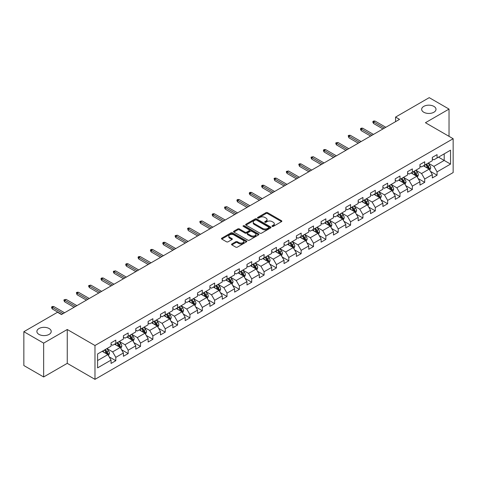 <?xml version="1.0" encoding="UTF-8"?>
<svg xmlns="http://www.w3.org/2000/svg" width="477" height="477" viewBox="0 0 477 477"><rect width="100%" height="100%" fill="white"/><g stroke="black" fill="none" stroke-linecap="round" stroke-linejoin="round"><path stroke-width="0.72" d="M272.182 226.396A0.769 0.447 0 0 0 273.273 226.396L281.531 221.626A1.097 0.632 0 0 0 281.853 221.179A1.097 0.632 0 0 0 281.531 220.726L267.537 212.647A1.097 0.632 0 0 0 265.987 212.647L257.723 217.417A0.769 0.447 0 0 0 257.497 217.733A0.769 0.447 0 0 0 257.723 218.049A0.769 0.447 0 0 0 258.814 218.049L259.882 217.429A3.518 2.033 0 0 1 264.86 217.429L266.023 218.102A3.518 2.033 0 0 1 267.054 219.539A3.518 2.033 0 0 1 266.023 220.976L264.956 221.59A0.769 0.447 0 0 0 264.729 221.906A0.769 0.447 0 0 0 264.956 222.222A0.769 0.447 0 0 0 266.041 222.222L267.114 221.602A3.518 2.033 0 0 1 272.087 221.602L273.255 222.276A3.518 2.033 0 0 1 274.287 223.713A3.518 2.033 0 0 1 273.255 225.15L272.182 225.764A0.769 0.447 0 0 0 271.962 226.08A0.769 0.447 0 0 0 272.182 226.396L272.182 225.764M49.119 328.54A7.167 4.138 0 0 0 41.302 327.645A7.167 4.138 0 0 0 36.878 331.467A7.167 4.138 0 0 0 38.977 334.395A7.167 4.138 0 0 0 46.794 335.289A7.167 4.138 0 0 0 51.218 331.467A7.167 4.138 0 0 0 49.119 328.54M433.903 106.389A7.167 4.138 0 0 0 426.092 105.489A7.167 4.138 0 0 0 421.662 109.316A7.167 4.138 0 0 0 423.767 112.238A7.167 4.138 0 0 0 431.578 113.138A7.167 4.138 0 0 0 436.002 109.316A7.167 4.138 0 0 0 433.903 106.389M231.852 243.98A1.097 0.632 0 0 0 231.53 244.427A1.097 0.632 0 0 0 231.852 244.874L235.781 247.146A1.097 0.632 0 0 0 237.337 247.146L246.508 241.845A1.097 0.632 0 0 0 246.83 241.398A1.097 0.632 0 0 0 246.508 240.951L232.514 232.871A1.097 0.632 0 0 0 230.957 232.871L221.787 238.166A1.097 0.632 0 0 0 221.465 238.613A1.097 0.632 0 0 0 221.787 239.066L226.527 241.803A1.097 0.632 0 0 0 228.084 241.803L232.007 239.537A1.097 0.632 0 0 0 232.329 239.084A1.097 0.632 0 0 0 232.007 238.637L229.658 237.278A2.94 1.699 0 0 1 228.799 236.079A2.94 1.699 0 0 1 230.612 234.511A2.94 1.699 0 0 1 233.819 234.881L243.031 240.199A2.94 1.699 0 0 1 243.89 241.398A2.94 1.699 0 0 1 242.077 242.966A2.94 1.699 0 0 1 238.87 242.596L237.337 241.714A1.097 0.632 0 0 0 235.781 241.714L231.852 243.98L231.852 244.874M67.257 329.5L43.651 343.13L23.85 331.694L23.85 365.537L43.651 376.967L67.257 363.343L94.977 379.346L94.977 345.509L67.257 329.5L67.257 363.343M449.03 136.339L449.03 109.084L425.43 122.714L453.15 138.718L94.977 345.509M449.03 109.084L429.228 97.654L395.564 117.086L395.564 121.659M23.85 331.694L57.514 312.262L61.473 314.546L399.529 119.375L395.564 117.086M259.959 233.181A1.097 0.632 0 0 0 261.515 233.181L270.686 227.887A1.097 0.632 0 0 0 271.008 227.44A1.097 0.632 0 0 0 270.686 226.992L256.692 218.907A1.097 0.632 0 0 0 255.141 218.907L245.965 224.208A1.097 0.632 0 0 0 245.643 224.655A1.097 0.632 0 0 0 245.965 225.102L259.959 233.181M243.592 226.563A0.769 0.447 0 0 1 244.373 226.67L258.582 234.875L249.423 240.164A1.097 0.632 0 0 1 247.867 240.164L233.873 232.084L237.802 229.836L237.802 228.918L233.873 231.184A1.097 0.632 0 0 0 233.551 231.637A1.097 0.632 0 0 0 233.873 232.084L233.873 231.184M237.802 229.836A1.097 0.632 0 0 1 239.359 229.836L239.359 228.918A1.097 0.632 0 0 0 237.802 228.918M239.359 228.918L245.035 232.198A1.097 0.632 0 0 0 246.585 232.198L249.191 230.695A1.097 0.632 0 0 0 249.513 230.242A1.097 0.632 0 0 0 249.191 229.795L243.282 226.384A0.769 0.447 0 0 1 243.055 226.068A0.769 0.447 0 0 1 243.532 225.657A0.769 0.447 0 0 1 244.373 225.752L258.6 233.968A1.097 0.632 0 0 1 258.922 234.416A1.097 0.632 0 0 1 258.6 234.869L258.6 233.968M94.977 379.346L453.15 172.561L453.15 138.718M109.197 356.874L115.81 360.69L115.81 357.351L123.412 352.962L123.412 356.301L128.164 353.558L128.164 350.219L135.766 345.825L135.766 349.164L140.524 346.421L140.524 343.082L148.126 338.694L148.126 342.033L152.878 339.29L152.878 335.951L160.481 331.557L160.481 334.896L165.233 332.153L165.233 328.814L172.835 324.426L172.835 327.765L177.593 325.022L177.593 321.683L185.195 317.294L185.195 320.627L189.947 317.885L189.947 314.546L197.55 310.157L197.55 313.496L202.302 310.754L202.302 307.415L209.904 303.026L209.904 306.365L214.656 303.616L214.656 300.283L222.264 295.889L222.264 299.228L227.016 296.485L227.016 293.146L234.618 288.758L234.618 292.097L239.371 289.354L239.371 286.015L246.973 281.621L246.973 284.96L251.725 282.217L251.725 278.878L259.333 274.49L259.333 277.829L264.085 275.086L264.085 271.747L271.687 267.353L271.687 270.692L276.439 267.949L276.439 264.61L284.042 260.221L284.042 263.56L288.794 260.818L288.794 257.479L296.402 253.09L296.402 256.423L301.154 253.681L301.154 250.342L308.756 245.953L308.756 249.292L313.508 246.549L313.508 243.21L321.11 238.822L321.11 242.161L325.863 239.412L325.863 236.079L333.471 231.685L333.471 235.024L338.223 232.281L338.223 228.942L345.825 224.554L345.825 227.893L350.577 225.15L350.577 221.811L358.179 217.417L358.179 220.756L362.931 218.013L362.931 214.674L370.54 210.285L370.54 213.624L375.292 210.882L375.292 207.543L382.894 203.148L382.894 206.487L387.646 203.745L387.646 200.406L395.248 196.017L395.248 199.356L400 196.613L400 193.274L407.608 188.886L407.608 192.219L412.361 189.476L412.361 186.137L419.963 181.749L419.963 185.088L424.715 182.345L424.715 179.006L432.317 174.618L432.317 177.957L437.069 175.208L437.069 171.875L450.538 164.1L450.538 150.195L444.2 153.856L444.2 160.439L450.538 164.1M115.81 360.69L111.058 363.432L111.058 360.093L97.594 367.868L97.594 353.97L111.058 346.195L111.058 342.856L115.81 340.113L115.81 343.452L123.412 339.058L123.412 335.719L128.164 332.976L128.164 336.315L135.766 331.926L135.766 328.587L140.524 325.845L140.524 329.184L148.126 324.789L148.126 321.45L152.878 318.708L152.878 322.047L160.481 317.658L160.481 314.319L165.233 311.576L165.233 314.915L172.835 310.521L172.835 307.188L177.593 304.439L177.593 307.778L185.195 303.39L185.195 300.051L189.947 297.308L189.947 300.647L197.55 296.259L197.55 292.92L202.302 290.177L202.302 293.51L209.904 289.122L209.904 285.783L214.656 283.04L214.656 286.379L222.264 281.99L222.264 278.651L227.016 275.909L227.016 279.248L234.618 274.853L234.618 271.514L239.371 268.772L239.371 272.111L246.973 267.722L246.973 264.383L251.725 261.64L251.725 264.979L259.333 260.585L259.333 257.246L264.085 254.503L264.085 257.842L271.687 253.454L271.687 250.115L276.439 247.372L276.439 250.711L284.042 246.317L284.042 242.984L288.794 240.235L288.794 243.574L296.402 239.186L296.402 235.847L301.154 233.104L301.154 236.443L308.756 232.055L308.756 228.716L313.508 225.973L313.508 229.306L321.11 224.917L321.11 221.578L325.863 218.836L325.863 222.175L333.471 217.786L333.471 214.447L338.223 211.705L338.223 215.044L345.825 210.649L345.825 207.31L350.577 204.567L350.577 207.906L358.179 203.518L358.179 200.179L362.931 197.436L362.931 200.775L370.54 196.381L370.54 193.042L375.292 190.299L375.292 193.638L382.894 189.25L382.894 185.911L387.646 183.168L387.646 186.507L395.248 182.113L395.248 178.78L400 176.031L400 179.37L407.608 174.981L407.608 171.642L412.361 168.9L412.361 172.239L419.963 167.85L419.963 164.511L424.715 161.769L424.715 165.102L432.317 160.713L432.317 157.374L437.069 154.631L437.069 157.97L450.538 150.195M114.54 344.179L120.246 347.471L112.644 351.865L106.937 348.574M111.058 344.364L112.644 345.276L115.81 343.452M112.644 351.865L115.81 357.351M120.246 347.471L123.412 352.962M126.9 337.048L132.6 340.339L124.998 344.728L119.292 341.437M123.412 337.227L124.998 338.145L128.164 336.315M124.998 344.728L128.164 350.219M132.6 340.339L135.766 345.825M139.254 329.911L144.954 333.208L137.352 337.597L131.652 334.305M135.766 330.096L137.352 331.008L140.524 329.184M137.352 337.597L140.524 343.082M144.954 333.208L148.126 338.694M151.608 322.78L157.315 326.071L149.706 330.46L144.006 327.168M148.126 322.965L149.706 323.877L152.878 322.047M149.706 330.46L152.878 335.951M157.315 326.071L160.481 331.557M163.969 315.643L169.669 318.94L162.067 323.328L156.361 320.037M160.481 315.828L162.067 316.746L165.233 314.915M162.067 323.328L165.233 328.814M169.669 318.94L172.835 324.426M176.323 308.512L182.023 311.803L174.421 316.197L168.721 312.9M172.835 308.697L174.421 309.609L177.593 307.778M174.421 316.197L177.593 321.683M182.023 311.803L185.195 317.294M188.677 301.381L194.383 304.672L186.775 309.06L181.075 305.769M185.195 301.559L186.775 302.478L189.947 300.647M186.775 309.06L189.947 314.546M194.383 304.672L197.55 310.157M201.038 294.243L206.738 297.535L199.136 301.929L193.429 298.632M197.55 294.428L199.136 295.341L202.302 293.51M199.136 301.929L202.302 307.415M206.738 297.535L209.904 303.026M213.392 287.112L219.092 290.404L211.49 294.792L205.79 291.501M209.904 287.291L211.49 288.209L214.656 286.379M211.49 294.792L214.656 300.283M219.092 290.404L222.264 295.889M225.746 279.975L231.452 283.266L223.844 287.661L218.144 284.37M222.264 280.16L223.844 281.072L227.016 279.248M223.844 287.661L227.016 293.146M231.452 283.266L234.618 288.758M238.106 272.844L243.807 276.135L236.204 280.524L230.498 277.232M234.618 273.023L236.204 273.941L239.371 272.111M236.204 280.524L239.371 286.015M243.807 276.135L246.973 281.621M250.461 265.707L256.161 269.004L248.559 273.393L242.859 270.101M246.973 265.892L248.559 266.804L251.725 264.979M248.559 273.393L251.725 278.878M256.161 269.004L259.333 274.49M262.815 258.576L268.521 261.867L260.913 266.255L255.213 262.964M259.333 258.761L260.913 259.673L264.085 257.842M260.913 266.255L264.085 271.747M268.521 261.867L271.687 267.353M275.175 251.439L280.875 254.736L273.273 259.124L267.567 255.833M271.687 251.623L273.273 252.542L276.439 250.711M273.273 259.124L276.439 264.61M280.875 254.736L284.042 260.221M287.53 244.307L293.23 247.599L285.628 251.993L279.927 248.696M284.042 244.492L285.628 245.405L288.794 243.574M285.628 251.993L288.794 257.479M293.23 247.599L296.402 253.09M299.884 237.176L305.59 240.468L297.982 244.856L292.282 241.565M296.402 237.355L297.982 238.273L301.154 236.443M297.982 244.856L301.154 250.342M305.59 240.468L308.756 245.953M312.244 230.039L317.944 233.331L310.342 237.725L304.636 234.428M308.756 230.224L310.342 231.136L313.508 229.306M310.342 237.725L313.508 243.21M317.944 233.331L321.11 238.822M324.598 222.908L330.299 226.199L322.696 230.588L316.996 227.296M321.11 223.087L322.696 224.005L325.863 222.175M322.696 230.588L325.863 236.079M330.299 226.199L333.471 231.685M336.953 215.771L342.659 219.062L335.051 223.457L329.351 220.165M333.471 215.956L335.051 216.868L338.223 215.044M335.051 223.457L338.223 228.942M342.659 219.062L345.825 224.554M349.307 208.64L355.013 211.931L347.411 216.319L341.705 213.028M345.825 208.819L347.411 209.737L350.577 207.906M347.411 216.319L350.577 221.811M355.013 211.931L358.179 217.417M361.667 201.503L367.368 204.8L359.765 209.188L354.065 205.897M358.179 201.688L359.765 202.6L362.931 200.775M359.765 209.188L362.931 214.674M367.368 204.8L370.54 210.285M374.022 194.372L379.728 197.663L372.12 202.051L366.419 198.76M370.54 194.556L372.12 195.469L375.292 193.638M372.12 202.051L375.292 207.543M379.728 197.663L382.894 203.148M386.376 187.234L392.082 190.532L384.48 194.92L378.774 191.629M382.894 187.419L384.48 188.337L387.646 186.507M384.48 194.92L387.646 200.406M392.082 190.532L395.248 196.017M398.736 180.103L404.436 183.395L396.834 187.789L391.134 184.492M395.248 180.288L396.834 181.2L400 179.37M396.834 187.789L400 193.274M404.436 183.395L407.608 188.886M411.091 172.972L416.797 176.263L409.188 180.652L403.488 177.361M407.608 173.151L409.188 174.069L412.361 172.239M409.188 180.652L412.361 186.137M416.797 176.263L419.963 181.749M423.445 165.835L429.151 169.126L421.549 173.521L415.843 170.223M419.963 166.02L421.549 166.932L424.715 165.102M421.549 173.521L424.715 179.006M429.151 169.126L432.317 174.618M438.494 157.148L444.2 160.439L433.903 166.384L428.197 163.092M432.317 158.883L433.903 159.801L437.069 157.97M433.903 166.384L437.069 171.875M43.651 343.13L43.651 376.967M97.594 360.552L107.885 354.608L102.185 351.316M107.885 354.608L111.058 360.093M430.457 171.392L437.069 175.208M418.102 178.523L424.715 182.345M405.742 185.66L412.361 189.476M393.388 192.791L400 196.613M381.034 199.929L387.646 203.745M368.673 207.06L375.292 210.882M356.319 214.197L362.931 218.013M343.965 221.328L350.577 225.15M331.61 228.465L338.223 232.281M319.25 235.596L325.863 239.412M306.896 242.727L313.508 246.549M294.542 249.865L301.154 253.681M282.181 256.996L288.794 260.818M269.827 264.133L276.439 267.949M257.473 271.264L264.085 275.086M245.112 278.401L251.725 282.217M232.758 285.532L239.371 289.354M220.404 292.669L227.016 296.485M208.044 299.8L214.656 303.616M195.689 306.932L202.302 310.754M183.335 314.069L189.947 317.885M170.975 321.2L177.593 325.022M158.62 328.337L165.233 332.153M146.266 335.468L152.878 339.29M133.906 342.605L140.524 346.421M121.552 349.736L128.164 353.558M272.492 226.503L273.255 226.062A3.518 2.033 0 0 0 274.287 224.625L274.287 223.713M267.054 219.539L267.054 220.452A3.518 2.033 0 0 1 266.023 221.888L265.26 222.33M281.531 220.726L281.531 221.626L267.537 213.565A1.097 0.632 0 0 0 265.987 213.565L258.033 218.156M270.674 227.893L256.692 219.825A1.097 0.632 0 0 0 255.141 219.825L245.977 225.114M268.748 227.75A0.769 0.447 0 0 0 268.968 227.44A0.769 0.447 0 0 0 268.748 227.124L256.459 220.034A0.769 0.447 0 0 0 255.374 220.034L254.247 220.684A3.518 2.033 0 0 0 253.215 222.121A3.518 2.033 0 0 0 254.247 223.558L262.642 228.405A3.518 2.033 0 0 0 267.615 228.405L268.748 227.75L268.748 228.668A0.769 0.447 0 0 0 268.968 228.352L268.968 227.44M253.215 222.121L253.215 223.033A3.518 2.033 0 0 0 254.247 224.47L254.247 223.558M268.748 228.668L267.615 229.318A3.518 2.033 0 0 1 262.642 229.318L254.247 224.47M239.359 229.836L245.035 233.11A1.097 0.632 0 0 0 246.585 233.11L249.191 231.607A1.097 0.632 0 0 0 249.513 231.16L249.513 230.242M250.92 235.596A2.94 1.699 0 0 0 254.128 235.966A2.94 1.699 0 0 0 255.94 234.398A2.94 1.699 0 0 0 255.082 233.193L251.832 231.321A1.097 0.632 0 0 0 250.282 231.321L247.676 232.824A1.097 0.632 0 0 0 247.354 233.271A1.097 0.632 0 0 0 247.676 233.724L250.92 235.596L250.92 236.509A2.94 1.699 0 0 0 254.128 236.878A2.94 1.699 0 0 0 255.94 235.31L255.94 234.398M247.354 233.271L247.354 234.189A1.097 0.632 0 0 0 247.676 234.636L247.676 233.724M250.92 236.509L247.676 234.636M243.89 241.398L243.89 242.31A2.94 1.699 0 0 1 242.077 243.884A2.94 1.699 0 0 1 238.87 243.514L237.337 242.626A1.097 0.632 0 0 0 235.781 242.626L231.87 244.886M228.799 236.079L228.799 236.991A2.94 1.699 0 0 0 229.658 238.196L229.658 237.278M232.007 238.637L232.007 239.537L229.658 238.196M246.496 241.857L232.514 233.784A1.097 0.632 0 0 0 230.957 233.784L221.799 239.072M429.777 170.211L430.719 167.838A2.969 1.711 -120 0 0 429.771 165.31L428.137 163.128M425.287 166.896L424.178 165.418M428.692 168.864L429.115 167.964A2.969 1.711 -120 0 0 428.268 166.181L426.629 163.999M425.889 164.428L427.702 166.849A1.514 0.871 60 0 1 427.976 167.308L429.115 167.964M425.681 164.547L427.314 166.729A2.969 1.711 60 0 1 428.167 168.512M384.396 128.11L373.61 121.879L373.61 123.525L372.901 122.386L372.901 121.468L373.61 121.879L375.035 121.057L385.821 127.287M373.61 123.525L382.971 128.933M372.901 121.468L373.688 121.009L375.035 121.057M417.423 177.349L418.365 174.97A2.969 1.711 -120 0 0 417.417 172.447L415.783 170.265M412.933 174.033L411.818 172.549M416.338 175.995L416.761 175.101A2.969 1.711 -120 0 0 415.908 173.312L414.274 171.13M413.529 171.559L415.348 173.98A1.514 0.871 60 0 1 415.622 174.439L416.761 175.101M413.326 171.678L414.96 173.861A2.969 1.711 60 0 1 415.807 175.649M405.062 184.48L406.005 182.107A2.969 1.711 -120 0 0 405.056 179.579L403.423 177.396M400.573 181.165L399.464 179.68M403.977 183.132L404.401 182.232A2.969 1.711 -120 0 0 403.554 180.449L401.92 178.267M401.175 178.696L402.987 181.117A1.514 0.871 60 0 1 403.262 181.576L404.401 182.232M400.966 178.815L402.606 180.998A2.969 1.711 60 0 1 403.453 182.78M372.042 135.241L361.256 129.017L361.256 130.662L360.54 129.517L360.54 128.605L361.256 129.017L362.681 128.194L373.467 134.419M361.256 130.662L370.617 136.064M360.54 128.605L361.333 128.146L362.681 128.194M359.688 142.379L348.896 136.148L348.896 137.793L348.186 135.736L348.896 136.148L350.327 135.325L361.113 141.556M348.896 137.793L358.263 143.201M348.186 135.736L348.979 135.277L350.327 135.325M392.708 191.611L393.65 189.238A2.969 1.711 -120 0 0 392.702 186.71L391.068 184.527M388.218 188.302L387.109 186.817M391.623 190.263L392.046 189.369A2.969 1.711 -120 0 0 391.2 187.58L389.56 185.398M388.821 185.827L390.633 188.248A1.514 0.871 60 0 1 390.907 188.707L392.046 189.369M388.612 185.947L390.246 188.129A2.969 1.711 60 0 1 391.098 189.918M380.354 198.748L381.296 196.375A2.969 1.711 -120 0 0 380.348 193.847L378.714 191.665M375.864 195.433L374.749 193.948M379.269 197.4L379.692 196.5A2.969 1.711 -120 0 0 378.839 194.717L377.206 192.535M376.46 192.964L378.279 195.385A1.514 0.871 60 0 1 378.553 195.844L379.692 196.5M376.258 193.084L377.891 195.266A2.969 1.711 60 0 1 378.738 197.049M367.994 205.879L368.936 203.506A2.969 1.711 -120 0 0 367.988 200.978L366.354 198.796M363.504 202.564L362.395 201.085M366.908 204.532L367.332 203.631A2.969 1.711 -120 0 0 366.485 201.849L364.851 199.666M364.106 200.096L365.919 202.516A1.514 0.871 60 0 1 366.193 202.975L367.332 203.631M363.897 200.215L365.537 202.397A2.969 1.711 60 0 1 366.384 204.186M347.328 149.51L336.541 143.279L336.541 144.93L335.832 143.786L335.832 142.867L336.541 143.279L337.966 142.456L348.753 148.687M336.541 144.93L345.903 150.333M335.832 142.867L337.966 142.456M334.973 156.647L324.187 150.416L324.187 152.062L323.472 150.917L323.472 150.005L324.187 150.416L325.612 149.593L336.398 155.818M324.187 152.062L333.548 157.47M323.472 150.005L324.265 149.545L325.612 149.593M322.619 163.778L311.827 157.547L311.827 159.193L311.117 158.054L311.117 157.136L311.827 157.547L313.258 156.724L324.044 162.955M311.827 159.193L321.194 164.601M311.117 157.136L313.258 156.724M310.259 170.909L299.473 164.684L299.473 166.33L298.763 164.273L299.473 164.684L300.898 163.861L311.69 170.086M299.473 166.33L308.834 171.732M298.763 164.273L299.55 163.814L300.898 163.861M297.904 178.046L287.118 171.815L287.118 173.461L286.403 172.322L286.403 171.404L287.118 171.815L288.543 170.993L299.329 177.223M287.118 173.461L296.479 178.869M286.403 171.404L288.543 170.993M285.55 185.177L274.758 178.953L274.758 180.598L274.048 178.541L274.758 178.953L276.189 178.13L286.975 184.355M274.758 180.598L284.125 186M274.048 178.541L274.841 178.082L276.189 178.13M273.19 192.314L262.404 186.084L262.404 187.729L261.694 186.59L261.694 185.672L262.404 186.084L263.829 185.261L274.621 191.492M262.404 187.729L271.765 193.137M261.694 185.672L262.481 185.213L263.829 185.261M260.836 199.446L250.049 193.221L250.049 194.866L249.334 193.722L249.334 192.809L250.049 193.221L251.474 192.398L262.261 198.623M250.049 194.866L259.41 200.268M249.334 192.809L250.127 192.35L251.474 192.398M248.481 206.583L237.695 200.352L237.695 201.998L236.98 200.853L236.98 199.941L237.695 200.352L239.12 199.529L249.906 205.76M237.695 201.998L247.056 207.406M236.98 199.941L237.773 199.481L239.12 199.529M236.121 213.714L225.335 207.489L225.335 209.135L224.625 207.99L224.625 207.072L225.335 207.489L226.76 206.66L237.552 212.891M225.335 209.135L234.696 214.537M224.625 207.072L226.76 206.66M223.767 220.851L212.98 214.62L212.98 216.266L212.265 215.121L212.265 214.209L212.98 214.62L214.406 213.797L225.192 220.022M212.98 216.266L222.342 221.674M212.265 214.209L213.058 213.75L214.406 213.797M211.412 227.982L200.626 221.751L200.626 223.403L199.911 222.258L199.911 221.34L200.626 221.751L202.051 220.929L212.837 227.159M200.626 223.403L209.987 228.805M199.911 221.34L202.051 220.929M199.052 235.113L188.266 228.888L188.266 230.534L187.556 228.477L188.266 228.888L189.691 228.066L200.483 234.29M188.266 230.534L197.627 235.936M187.556 228.477L188.343 228.018L189.691 228.066M186.698 242.25L175.912 236.02L175.912 237.665L175.196 236.526L175.196 235.608L175.912 236.02L177.337 235.197L188.123 241.428M175.912 237.665L185.273 243.073M175.196 235.608L177.337 235.197M174.343 249.382L163.557 243.157L163.557 244.802L162.842 243.658L162.842 242.745L163.557 243.157L164.982 242.334L175.769 248.559M163.557 244.802L172.918 250.204M162.842 242.745L163.635 242.286L164.982 242.334M161.989 256.519L151.197 250.288L151.197 251.934L150.488 250.795L150.488 249.876L151.197 250.288L152.622 249.465L163.414 255.696M151.197 251.934L160.558 257.341M150.488 249.876L151.281 249.417L152.622 249.465M149.629 263.65L138.843 257.425L138.843 259.071L138.127 257.926L138.127 257.014L138.843 257.425L140.268 256.602L151.054 262.827M138.843 259.071L148.204 264.473M138.127 257.014L138.92 256.554L140.268 256.602M137.275 270.787L126.488 264.556L126.488 266.202L125.773 265.057L125.773 264.145L126.488 264.556L127.914 263.733L138.7 269.964M126.488 266.202L135.85 271.61M125.773 264.145L126.566 263.686L127.914 263.733M124.92 277.918L114.128 271.693L114.128 273.339L113.419 272.194L113.419 271.276L114.128 271.693L115.553 270.864L126.345 277.095M114.128 273.339L123.489 278.741M113.419 271.276L115.553 270.864M355.639 213.016L356.581 210.643A2.969 1.711 -120 0 0 355.633 208.115L354 205.933M351.15 209.701L350.04 208.216M354.554 211.669L354.977 210.768A2.969 1.711 -120 0 0 354.131 208.98L352.491 206.797M351.752 207.233L353.564 209.653A1.514 0.871 60 0 1 353.839 210.113L354.977 210.768M351.543 207.352L353.177 209.534A2.969 1.711 60 0 1 354.029 211.317M343.285 220.147L344.227 217.774A2.969 1.711 -120 0 0 343.279 215.246L341.645 213.064M338.795 216.832L337.68 215.354M342.2 218.8L342.623 217.9A2.969 1.711 -120 0 0 341.77 216.117L340.137 213.934M339.391 214.364L341.21 216.785A1.514 0.871 60 0 1 341.484 217.244L342.623 217.9M339.189 214.483L340.822 216.665A2.969 1.711 60 0 1 341.669 218.448M330.925 227.285L331.867 224.911A2.969 1.711 -120 0 0 330.919 222.383L329.285 220.201M326.435 223.969L325.326 222.485M329.84 225.931L330.269 225.037A2.969 1.711 -120 0 0 329.416 223.248L327.782 221.066M327.037 221.495L328.85 223.916A1.514 0.871 60 0 1 329.124 224.375L330.269 225.037M326.828 221.614L328.468 223.796A2.969 1.711 60 0 1 329.315 225.585M318.57 234.416L319.512 232.043A2.969 1.711 -120 0 0 318.564 229.515L316.931 227.332M314.081 231.101L312.972 229.622M317.485 233.068L317.909 232.168A2.969 1.711 -120 0 0 317.062 230.385L315.428 228.203M314.683 228.632L316.495 231.053A1.514 0.871 60 0 1 316.77 231.512L317.909 232.168M314.474 228.751L316.108 230.934A2.969 1.711 60 0 1 316.961 232.716M306.216 241.553L307.158 239.174A2.969 1.711 -120 0 0 306.21 236.652L304.576 234.469M301.726 238.238L300.611 236.753M305.131 240.199L305.554 239.305A2.969 1.711 -120 0 0 304.702 237.516L303.068 235.334M302.323 235.763L304.141 238.184A1.514 0.871 60 0 1 304.415 238.643L305.554 239.305M302.12 235.882L303.754 238.065A2.969 1.711 60 0 1 304.6 239.853M293.856 248.684L294.798 246.311A2.969 1.711 -120 0 0 293.85 243.783L292.216 241.6M289.366 245.369L288.257 243.884M292.771 247.336L293.2 246.436A2.969 1.711 -120 0 0 292.347 244.653L290.714 242.471M289.968 242.9L291.781 245.321A1.514 0.871 60 0 1 292.055 245.78L293.2 246.436M289.76 243.02L291.399 245.202A2.969 1.711 60 0 1 292.246 246.985M281.502 255.815L282.444 253.442A2.969 1.711 -120 0 0 281.496 250.914L279.862 248.732M277.012 252.506L275.903 251.021M280.416 254.468L280.84 253.573A2.969 1.711 -120 0 0 279.993 251.784L278.359 249.602M277.614 250.031L279.427 252.452A1.514 0.871 60 0 1 279.701 252.911L280.84 253.573M277.405 250.151L279.039 252.333A2.969 1.711 60 0 1 279.892 254.122M269.147 262.952L270.089 260.579A2.969 1.711 -120 0 0 269.141 258.051L267.508 255.869M264.657 259.637L263.542 258.152M268.062 261.605L268.485 260.704A2.969 1.711 -120 0 0 267.633 258.922L265.999 256.739M265.254 257.169L267.072 259.589A1.514 0.871 60 0 1 267.347 260.048L268.485 260.704M265.051 257.288L266.685 259.47A2.969 1.711 60 0 1 267.531 261.253M256.787 270.083L257.729 267.71A2.969 1.711 -120 0 0 256.781 265.182L255.147 263M252.297 266.768L251.188 265.29M255.702 268.736L256.131 267.841A2.969 1.711 -120 0 0 255.278 266.053L253.645 263.87M252.899 264.3L254.712 266.721A1.514 0.871 60 0 1 254.986 267.18L256.131 267.841M252.691 264.419L254.33 266.601A2.969 1.711 60 0 1 255.177 268.39M244.433 277.22L245.375 274.847A2.969 1.711 -120 0 0 244.427 272.319L242.793 270.137M239.943 273.905L238.834 272.421M243.348 275.873L243.771 274.973A2.969 1.711 -120 0 0 242.924 273.19L241.29 271.008M240.545 271.437L242.358 273.858A1.514 0.871 60 0 1 242.632 274.317L243.771 274.973M240.336 271.556L241.97 273.738A2.969 1.711 60 0 1 242.823 275.521M232.078 284.352L233.02 281.979A2.969 1.711 -120 0 0 232.072 279.45L230.439 277.268M227.589 281.036L226.474 279.558M230.993 283.004L231.417 282.104A2.969 1.711 -120 0 0 230.564 280.321L228.93 278.139M228.191 278.568L230.003 280.989A1.514 0.871 60 0 1 230.278 281.448L231.417 282.104M227.982 278.687L229.616 280.87A2.969 1.711 60 0 1 230.469 282.652M219.718 291.489L220.66 289.116A2.969 1.711 -120 0 0 219.712 286.588L218.078 284.405M215.228 288.174L214.119 286.689M218.633 290.135L219.062 289.241A2.969 1.711 -120 0 0 218.21 287.452L216.576 285.27M215.831 285.699L217.643 288.12A1.514 0.871 60 0 1 217.917 288.579L219.062 289.241M215.622 285.818L217.262 288.001A2.969 1.711 60 0 1 218.108 289.789M207.364 298.62L208.306 296.247A2.969 1.711 -120 0 0 207.358 293.719L205.724 291.536M202.874 295.305L201.765 293.826M206.279 297.272L206.702 296.372A2.969 1.711 -120 0 0 205.855 294.589L204.222 292.407M203.476 292.836L205.289 295.257A1.514 0.871 60 0 1 205.563 295.716L206.702 296.372M203.268 292.956L204.901 295.138A2.969 1.711 60 0 1 205.754 296.921M195.01 305.757L195.952 303.378A2.969 1.711 -120 0 0 195.004 300.856L193.37 298.674M190.52 302.442L189.405 300.957M193.924 304.404L194.348 303.509A2.969 1.711 -120 0 0 193.495 301.72L191.861 299.538M191.122 299.967L192.935 302.388A1.514 0.871 60 0 1 193.209 302.847L194.348 303.509M190.913 300.087L192.547 302.269A2.969 1.711 60 0 1 193.4 304.058M182.649 312.888L183.591 310.515A2.969 1.711 -120 0 0 182.649 307.987L181.01 305.805M178.159 309.573L177.05 308.088M181.564 311.541L181.993 310.64A2.969 1.711 -120 0 0 181.141 308.857L179.507 306.675M178.762 307.105L180.574 309.525A1.514 0.871 60 0 1 180.849 309.984L181.993 310.64M178.559 307.224L180.193 309.406A2.969 1.711 60 0 1 181.039 311.189M170.295 320.019L171.237 317.646A2.969 1.711 -120 0 0 170.289 315.118L168.655 312.936M165.805 316.71L164.696 315.225M169.21 318.672L169.633 317.777A2.969 1.711 -120 0 0 168.786 315.989L167.153 313.806M166.407 314.236L168.22 316.656A1.514 0.871 60 0 1 168.494 317.116L169.633 317.777M166.199 314.355L167.832 316.537A2.969 1.711 60 0 1 168.685 318.326M157.941 327.156L158.883 324.783A2.969 1.711 -120 0 0 157.935 322.255L156.301 320.073M153.451 323.841L152.336 322.357M156.855 325.809L157.279 324.909A2.969 1.711 -120 0 0 156.426 323.126L154.792 320.943M154.053 321.373L155.866 323.794A1.514 0.871 60 0 1 156.14 324.253L157.279 324.909M153.844 321.492L155.478 323.674A2.969 1.711 60 0 1 156.331 325.457M145.58 334.288L146.522 331.914A2.969 1.711 -120 0 0 145.58 329.386L143.941 327.204M141.091 330.972L139.982 329.494M144.495 332.94L144.925 332.046A2.969 1.711 -120 0 0 144.072 330.257L142.438 328.075M141.693 328.504L143.505 330.925A1.514 0.871 60 0 1 143.78 331.384L144.925 332.046M141.49 328.623L143.124 330.805A2.969 1.711 60 0 1 143.971 332.594M133.226 341.425L134.168 339.052A2.969 1.711 -120 0 0 133.22 336.523L131.586 334.341M128.736 338.11L127.627 336.625M132.141 340.077L132.564 339.177A2.969 1.711 -120 0 0 131.718 337.394L130.084 335.212M129.339 335.641L131.151 338.062A1.514 0.871 60 0 1 131.425 338.521L132.564 339.177M129.13 335.76L130.764 337.943A2.969 1.711 60 0 1 131.616 339.725M120.872 348.556L121.814 346.183A2.969 1.711 -120 0 0 120.866 343.655L119.232 341.472M116.382 345.241L115.273 343.762M119.787 347.208L120.21 346.308A2.969 1.711 -120 0 0 119.357 344.525L117.724 342.343M116.984 342.772L118.797 345.193A1.514 0.871 60 0 1 119.071 345.652L120.21 346.308M116.776 342.891L118.409 345.074A2.969 1.711 60 0 1 119.262 346.857M112.56 285.055L101.774 278.824L101.774 280.47L101.058 279.325L101.058 278.413L101.774 278.824L103.199 278.002L113.985 284.226M101.774 280.47L111.135 285.878M101.058 278.413L101.851 277.954L103.199 278.002M100.206 292.186L89.42 285.956L89.42 287.607L88.704 286.462L88.704 285.544L89.42 285.956L90.845 285.133L101.631 291.364M89.42 287.607L98.781 293.009M88.704 285.544L90.845 285.133M87.851 299.317L77.059 293.093L77.059 294.738L76.35 292.681L77.059 293.093L78.484 292.27L89.277 298.495M77.059 294.738L86.42 300.14M76.35 292.681L77.143 292.222L78.484 292.27M75.491 306.455L64.705 300.224L64.705 301.869L63.99 300.731L63.99 299.812L64.705 300.224L66.13 299.401L76.916 305.632M64.705 301.869L74.066 307.277M63.99 299.812L66.13 299.401M108.512 355.693L109.454 353.32A2.969 1.711 -120 0 0 108.512 350.792L106.872 348.609M104.022 352.378L102.913 350.893M107.426 354.339L107.856 353.445A2.969 1.711 -120 0 0 107.003 351.656L105.369 349.474M104.624 349.903L106.437 352.324A1.514 0.871 60 0 1 106.717 352.783L107.856 353.445M104.421 350.023L106.055 352.205A2.969 1.711 60 0 1 106.902 353.994M63.137 313.586L52.351 307.361L52.351 309.007L51.635 307.862L51.635 306.949L52.351 307.361L53.776 306.538L64.562 312.763M52.351 309.007L61.712 314.409M51.635 306.949L52.428 306.49L53.776 306.538M273.255 226.062L273.255 225.15M264.956 222.222L264.956 221.59M266.023 221.888L266.023 220.976M257.723 218.049L257.723 217.417M265.987 213.565L265.987 212.647M267.537 213.565L267.537 212.647M245.965 225.102L245.965 224.208M255.141 219.825L255.141 218.907M256.692 219.825L256.692 218.907M270.686 227.887L270.686 226.992M262.642 229.318L262.642 228.405M267.615 229.318L267.615 228.405M245.035 233.11L245.035 232.198M246.585 233.11L246.585 232.198M249.191 231.607L249.191 230.695M244.373 226.67L244.373 225.752M235.781 242.626L235.781 241.714M237.337 242.626L237.337 241.714M238.87 243.514L238.87 242.596M221.787 239.066L221.787 238.166M230.957 233.784L230.957 232.871M232.514 233.784L232.514 232.871M246.508 241.845L246.508 240.951M428.859 168.959L430.701 167.898M428.268 166.181L429.771 165.31M426.152 167.397L427.314 166.729M416.499 176.091L418.341 175.029M415.908 173.312L417.417 172.447M413.797 174.534L414.96 173.861M404.144 183.228L405.987 182.166M403.554 180.449L405.056 179.579M401.443 181.665L402.606 180.998M391.79 190.359L393.632 189.297M391.2 187.58L392.702 186.71M389.089 188.803L390.246 188.129M379.43 197.496L381.272 196.429M378.839 194.717L380.348 193.847M376.729 195.934L377.891 195.266M367.075 204.627L368.918 203.566M366.485 201.849L367.988 200.978M364.374 203.071L365.537 202.397M354.721 211.764L356.563 210.697M354.131 208.98L355.633 208.115M352.02 210.202L353.177 209.534M342.361 218.895L344.203 217.834M341.77 216.117L343.279 215.246M339.66 217.333L340.822 216.665M330.006 226.032L331.849 224.965M329.416 223.248L330.919 222.383M327.305 224.47L328.468 223.796M317.652 233.164L319.495 232.102M317.062 230.385L318.564 229.515M314.951 231.601L316.108 230.934M305.298 240.295L307.134 239.233M304.702 237.516L306.21 236.652M302.591 238.738L303.754 238.065M292.938 247.432L294.78 246.37M292.347 244.653L293.85 243.783M290.237 245.87L291.399 245.202M280.583 254.563L282.426 253.502M279.993 251.784L281.496 250.914M277.882 253.007L279.039 252.333M268.229 261.7L270.065 260.633M267.633 258.922L269.141 258.051M265.522 260.138L266.685 259.47M255.869 268.831L257.711 267.77M255.278 266.053L256.781 265.182M253.168 267.275L254.33 266.601M243.514 275.968L245.357 274.901M242.924 273.19L244.427 272.319M240.813 274.406L241.97 273.738M231.16 283.099L232.997 282.038M230.564 280.321L232.072 279.45M228.453 281.537L229.616 280.87M218.8 290.237L220.642 289.169M218.21 287.452L219.712 286.588M216.099 288.674L217.262 288.001M206.446 297.368L208.288 296.306M205.855 294.589L207.358 293.719M203.745 295.806L204.901 295.138M194.091 304.499L195.928 303.438M193.495 301.72L195.004 300.856M191.384 302.943L192.547 302.269M181.731 311.636L183.573 310.575M181.141 308.857L182.649 307.987M179.03 310.074L180.193 309.406M169.377 318.767L171.219 317.706M168.786 315.989L170.289 315.118M166.676 317.211L167.832 316.537M157.022 325.904L158.859 324.837M156.426 323.126L157.935 322.255M154.315 324.342L155.478 323.674M144.662 333.035L146.505 331.974M144.072 330.257L145.58 329.386M141.961 331.479L143.124 330.805M132.308 340.173L134.15 339.105M131.718 337.394L133.22 336.523M129.607 338.61L130.764 337.943M119.954 347.304L121.79 346.242M119.357 344.525L120.866 343.655M117.247 345.742L118.409 345.074M107.593 354.441L109.436 353.374M107.003 351.656L108.512 350.792M104.892 352.879L106.055 352.205"/></g></svg>
